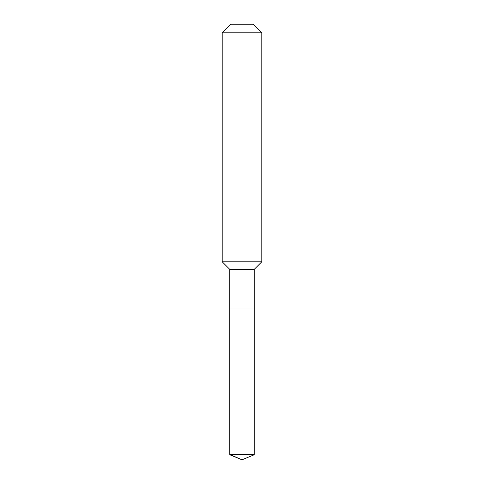 <?xml version="1.0" encoding="UTF-8"?>
<svg xmlns="http://www.w3.org/2000/svg" width="484" height="484" viewBox="0 0 484 484"><rect width="100%" height="100%" fill="white"/><g stroke="black" fill="none" stroke-linecap="round" stroke-linejoin="round"><path stroke-width="0.73" d="M230.106 454.875L229.791 454.5L229.791 269.388L254.209 269.388L254.209 307.999L229.791 307.999L242 307.999L242 459.8L230.106 454.875L242 454.875L242 459.8L229.791 454.5L242 454.5L242 307.999L254.209 307.999L254.209 454.5L242 454.5L242 454.875L253.894 454.875L254.209 454.5M254.209 269.388L261.802 261.802L222.198 261.802L229.791 269.388M261.802 32.779L253.223 24.2L230.777 24.2L222.198 32.779L261.802 32.779L261.802 261.802M222.198 32.779L222.198 261.802M229.791 307.999L229.791 454.5M242 459.8L253.894 454.875"/></g></svg>
